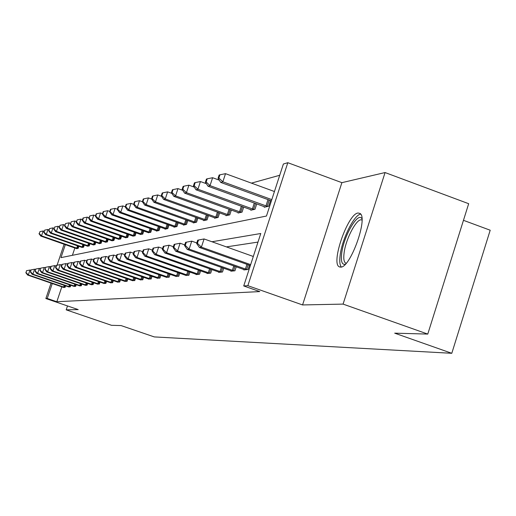 <?xml version="1.0" encoding="UTF-8"?>
<svg xmlns="http://www.w3.org/2000/svg" width="516" height="516" viewBox="0 0 516 516"><rect width="100%" height="100%" fill="white"/><g stroke="black" fill="none" stroke-linecap="round" stroke-linejoin="round"><path stroke-width="0.77" d="M340.734 267.107L339.315 266.824C330.53 263.412 347.861 213.63 358.04 213.024L359.968 213.424C368.443 217.533 350.416 267.817 340.734 267.107M67.499 305.936L66.19 309.845L78.2 309.594L45.866 298.538L51.058 283.097M427.77 334.084L343.082 304.105L385.071 172.55L468.676 203.704L427.77 334.084L394.695 333.168L451.79 353.299L154.278 336.916L121.086 325.577L111.514 325.312L66.19 309.845M279.717 175.279L251.44 183.128M65.338 244.649L60.972 257.626L266.462 216.036L283.381 164.017L287.812 162.701L247.848 285.677L243.726 285.941L260.78 233.503L211.947 241.752M385.071 172.55L341.882 182.664L287.812 162.701M463.465 220.319L490.2 230.22L451.79 353.299M243.926 269.494L243.791 269.92L248.086 269.5L249.473 265.237M218.758 272.003L218.636 272.377L222.486 272.003L223.725 268.204M196.145 274.248L196.035 274.583L199.499 274.248L200.621 270.842M175.717 276.279L178.755 276.273L179.761 273.203M157.167 278.118L159.928 278.111L160.85 275.331M140.249 279.795L142.777 279.788L143.616 277.253M124.756 281.33L127.078 281.323L127.845 279.008M110.521 282.736L112.656 282.729L113.365 280.607M97.395 284.039L99.362 284.032L100.02 282.071M85.25 285.238L87.075 285.232L87.681 283.419M73.981 286.348L75.678 286.341L76.239 284.664M63.494 287.386L65.074 287.38L65.597 285.819M257.987 242.088L226.401 246.893M61.836 286.806L56.825 301.731L259.767 291.585L243.726 285.941M68.647 286.877L70.279 286.87L70.821 285.251M79.509 285.806L81.27 285.8L81.851 284.058M91.203 284.645L93.099 284.639L93.731 282.762M103.826 283.4L105.877 283.394L106.56 281.355M117.493 282.046L119.718 282.039L120.454 279.82M132.335 280.575L134.753 280.575L135.56 278.15M148.518 278.975L151.156 278.969L152.033 276.318M166.223 277.221L169.119 277.215L170.08 274.293M185.676 275.286L188.869 275.286L189.933 272.055M207.161 273.151L207.045 273.512L210.689 273.151L211.87 269.558M231 270.784L230.871 271.184L234.935 270.784L236.244 266.766M56.825 301.731L47.24 298.454L45.866 298.538M341.882 182.664L302.57 304.943L343.082 304.105M302.57 304.943L247.848 285.677M57.063 265.243L64.132 244.229M52.264 283.516L47.24 298.454M74.872 247.977L72.408 255.31M270.519 200.537L268.662 206.252L264.198 207.239L264.379 206.671M256.742 203.885L254.988 209.277L250.763 210.212L250.937 209.677M243.707 207.045L242.043 212.141L238.044 213.024L238.205 212.521M231.355 210.031L229.781 214.85L225.982 215.694L226.137 215.211M219.635 212.856L218.139 217.43L214.533 218.223L214.682 217.771M208.503 215.54L207.077 219.874L203.646 220.635L203.788 220.203M197.905 218.081L196.551 222.203L193.287 222.925L193.416 222.519M187.818 220.5L186.521 224.421L183.412 225.111L183.535 224.724M178.194 222.802L176.962 226.537L173.989 227.195L174.111 226.827M169.009 224.995L167.829 228.556L164.991 229.188L165.107 228.833M160.224 227.085L159.102 230.491L156.387 231.091L156.496 230.755M151.827 229.085L150.749 232.335L148.26 232.587M143.79 230.994L142.751 234.103L140.365 234.348M136.082 232.819L135.089 235.799L132.799 236.038M128.684 234.567L127.736 237.425L125.536 237.65M121.589 236.251L120.673 238.992L118.557 239.205M114.765 237.857L113.888 240.488L111.856 240.701M108.205 239.405L107.36 241.933L105.406 242.139M101.897 240.888L101.084 243.326L99.201 243.52M95.815 242.32L95.034 244.661L93.215 244.848M89.958 243.694L89.204 245.951L87.449 246.132M84.308 245.023L83.579 247.196L81.889 247.37M78.858 246.3L78.155 248.396L76.523 248.57M26.458 270.713L26.084 272.616L26.458 270.713L29.992 270.029L28.335 274.925L64.706 287.418M26.084 272.616L28.335 274.925L27.619 275.041L63.81 287.502M26.748 270.661L29.992 270.029L30.844 270.326M25.8 272.667L27.619 275.041M44.034 231.278L43.183 230.981L41.538 235.851L40.783 236.076L76.832 248.686M77.768 248.48L41.538 235.851L39.281 233.574L39.938 231.626L39.281 233.574M40.783 236.076L38.984 233.664M39.938 231.626L43.183 230.981M30.986 269.907L30.605 271.848L30.986 269.907L34.585 269.21L32.901 274.19L69.899 286.909M30.605 271.848L32.901 274.19L32.16 274.312L68.97 286.999M31.276 269.855L34.585 269.21L35.514 269.533M30.315 271.893L32.16 274.312M35.669 269.068L35.294 271.042L35.669 269.068L39.345 268.359L37.636 273.428L75.284 286.38M35.294 271.042L37.636 273.428L36.862 273.557L74.317 286.477M35.978 269.017L39.345 268.359L40.364 268.713M34.985 271.094L36.862 273.557M48.93 229.788L48.001 229.465L46.33 234.419L45.55 234.651L82.212 247.499M83.186 247.28L46.33 234.419L44.028 232.11L44.699 230.123L44.028 232.11M45.55 234.651L43.718 232.2M44.699 230.123L48.001 229.465M54.006 228.253L52.993 227.891L51.29 232.942L50.484 233.18L87.784 246.267M88.791 246.042L51.29 232.942L48.949 230.588L49.626 228.569L48.949 230.588M50.484 233.18L48.627 230.684M49.626 228.569L52.993 227.891M345.288 264.257C341.953 264.979 340.747 261.367 341.669 253.421C343.598 236.186 358.123 211.154 361.948 218.816M362 220.171C357.478 216.752 345.72 238.508 344.075 253.104C343.398 258.574 343.901 261.889 345.597 263.031L346.204 263.25L345.597 263.031M360.684 214.159C354.208 214.553 342.056 239.024 340.147 255.239C339.386 261.161 339.773 265.082 341.315 267.004M40.532 268.204L40.151 270.21L40.532 268.204L44.279 267.475L42.538 272.642L80.864 285.838M40.151 270.21L42.538 272.642L41.744 272.77L79.857 285.935M40.848 268.146L44.279 267.475L45.389 267.862M39.835 270.268L41.744 272.77M59.276 226.653L58.173 226.266L56.438 231.407L55.599 231.658L93.564 244.99M94.609 244.758L56.438 231.407L54.051 229.007L54.741 226.956L54.051 229.007M55.599 231.658L53.716 229.11M54.741 226.956L58.173 226.266M45.576 267.307L45.195 269.352L45.576 267.307L49.407 266.566L47.633 271.829L86.649 285.271M45.195 269.352L47.633 271.829L46.801 271.958L85.611 285.374M45.905 267.243L49.407 266.566L50.607 266.978M44.866 269.404L46.801 271.958M64.745 225.002L63.545 224.576L61.778 229.814L60.914 230.071L99.556 243.662M100.639 243.423L61.778 229.814L59.34 227.375L60.049 225.279L59.34 227.375M60.914 230.071L58.998 227.479M60.049 225.279L63.545 224.576M50.813 266.372L50.091 268.514L50.433 268.455L51.155 266.308L50.813 266.372L54.728 265.611L52.922 270.977L92.661 284.684M50.433 268.455L52.922 270.977L52.058 271.113L91.577 284.793M51.155 266.308L54.728 265.611L56.031 266.069M50.091 268.514L52.058 271.113M70.428 223.28L69.125 222.822L67.325 228.162L66.422 228.433L105.78 242.288M106.902 242.036L67.325 228.162L64.842 225.673L65.558 223.538L64.842 225.673M66.422 228.433L64.481 225.782M65.558 223.538L69.125 222.822M56.257 265.398L55.522 267.585L55.876 267.52L56.612 265.334L56.257 265.398L60.256 264.624L58.418 270.094L98.904 284.077M55.876 267.52L58.418 270.094L57.521 270.236L97.782 284.187M56.612 265.334L60.256 264.624L61.675 265.121M55.522 267.585L57.521 270.236M76.336 221.499L74.923 221.003L73.091 226.44L72.156 226.724L112.243 240.856M113.41 240.598L73.091 226.44L70.55 223.905L71.279 221.732L70.55 223.905M72.156 226.724L70.176 224.021M71.279 221.732L74.923 221.003M61.92 264.392L61.172 266.617L61.539 266.553L62.288 264.327L61.92 264.392L66.003 263.599L64.132 269.178L105.399 283.439M61.539 266.553L64.132 269.178L63.204 269.326L104.232 283.555M62.288 264.327L66.003 263.599L67.544 264.134M61.172 266.617L63.204 269.326M82.483 219.648L80.948 219.107L79.083 224.654L78.109 224.95L118.957 239.366M120.176 239.101L79.083 224.654L76.491 222.074L77.232 219.855L76.104 222.19L76.491 222.074M78.109 224.95L76.104 222.19M77.232 219.855L80.948 219.107M67.809 263.341L67.048 265.611L67.428 265.546L68.196 263.27L67.809 263.341L71.988 262.528L70.079 268.223L112.159 282.781M67.428 265.546L70.079 268.223L69.112 268.378L110.946 282.897M68.196 263.27L71.988 262.528L73.659 263.108M67.048 265.611L69.112 268.378M88.881 217.72L87.223 217.133L85.327 222.796L84.308 223.099L125.949 237.824M127.22 237.541L85.327 222.796L82.67 220.158L83.431 217.9L83.024 218.023L82.27 220.287L82.67 220.158M84.308 223.099L82.27 220.287M83.431 217.9L87.223 217.133M73.943 262.244L73.169 264.566L73.569 264.495L74.349 262.173L73.943 262.244L78.226 261.418L76.278 267.23L119.202 282.091M73.569 264.495L76.278 267.23L75.272 267.391L117.932 282.213M74.349 262.173L78.226 261.418L80.032 262.044M73.169 264.566L75.272 267.391M95.557 215.714L93.757 215.082L91.822 220.861L90.764 221.177L133.231 236.212M134.553 235.922L91.822 220.861L89.107 218.171L89.881 215.862L88.688 218.3L89.107 218.171M90.764 221.177L88.688 218.3M89.881 215.862L93.757 215.082M80.341 261.102L79.548 263.476L79.967 263.405L80.76 261.031L80.341 261.102L84.727 260.257L82.741 266.192L126.536 281.375M79.967 263.405L82.741 266.192L81.689 266.359L125.214 281.504M80.76 261.031L84.727 260.257L86.675 260.935M79.548 263.476L81.689 266.359M102.516 213.63L100.575 212.94L98.595 218.842L97.492 219.171L140.816 234.535M142.197 234.225L98.595 218.842L95.821 216.094L96.608 213.734L96.169 213.876L95.383 216.23L95.821 216.094M97.492 219.171L95.383 216.23M96.608 213.734L100.575 212.94M87.017 259.916L86.211 262.334L86.643 262.257L87.456 259.838L87.017 259.916L91.513 259.045L89.481 265.108L134.192 280.627M86.643 262.257L89.481 265.108L88.384 265.282L132.812 280.762M87.456 259.838L91.513 259.045L93.622 259.78M86.211 262.334L88.384 265.282M109.779 211.45L107.683 210.702L105.664 216.733L104.509 217.075L148.731 232.78M150.169 232.464L105.664 216.733L102.826 213.927L103.632 211.521L103.168 211.663L102.368 214.069L102.826 213.927M104.509 217.075L102.368 214.069M103.632 211.521L107.683 210.702M93.989 258.671L93.164 261.148L93.622 261.064L94.447 258.587L93.989 258.671L98.595 257.781L96.524 263.979L142.19 279.846M93.622 261.064L96.524 263.979L95.376 264.16L140.745 279.988M94.447 258.587L98.595 257.781L100.878 258.574M93.164 261.148L95.376 264.16M117.377 209.18L115.107 208.374L113.049 214.533L111.843 214.888L156.987 230.955M158.489 230.62L113.049 214.533L110.134 211.67L110.959 209.206L110.482 209.361L109.656 211.818L110.134 211.67M111.843 214.888L109.656 211.818M110.959 209.206L115.107 208.374M101.278 257.374L100.433 259.903L100.91 259.819L101.755 257.284L101.278 257.374L106.006 256.458L103.89 262.792L150.543 279.027M100.91 259.819L103.89 262.792L102.69 262.986L149.034 279.175M101.755 257.284L106.006 256.458L108.47 257.323M100.433 259.903L102.69 262.986M125.317 206.806L122.866 205.929L120.763 212.231L119.506 212.605L165.623 229.046M167.19 228.698L120.763 212.231L117.783 209.303L118.622 206.787L118.119 206.948L117.28 209.457L117.783 209.303M119.506 212.605L117.28 209.457M118.622 206.787L122.866 205.929M108.908 256.013L108.044 258.6L108.541 258.516L109.405 255.923L108.908 256.013L113.759 255.072L111.598 261.56L159.289 278.176M108.541 258.516L111.598 261.56L110.34 261.76L157.709 278.33M109.405 255.923L113.759 255.072L116.422 256.007M108.044 258.6L110.34 261.76M133.638 204.33L130.987 203.381L128.839 209.825L127.523 210.218L174.647 227.046M176.291 226.685L128.839 209.825L125.781 206.832L126.639 204.259L126.117 204.42L125.259 206.993L125.781 206.832M127.523 210.218L125.259 206.993M126.639 204.259L130.987 203.381M116.893 254.588L116.016 257.239L116.539 257.149L117.422 254.491L116.893 254.588L121.879 253.627L119.673 260.264L168.442 277.279M116.539 257.149L119.673 260.264L118.351 260.477L166.791 277.44M117.422 254.491L121.879 253.627L124.762 254.633M116.016 257.239L118.351 260.477M142.403 201.743L139.494 200.705L137.301 207.303L135.914 207.716L184.102 224.957M185.825 224.576L137.301 207.303L134.16 204.239L135.037 201.608L134.489 201.775L133.612 204.413L134.16 204.239M135.914 207.716L133.612 204.413M135.037 201.608L139.494 200.705M125.272 253.092L124.369 255.807L124.924 255.71L125.827 252.995L125.272 253.092L130.4 252.105L128.136 258.903L178.046 276.344M124.924 255.71L128.136 258.903L126.755 259.122L176.311 276.512M125.827 252.995L130.4 252.105L133.515 253.195M124.369 255.807L126.755 259.122M151.723 199.086L148.415 197.899L146.17 204.659L144.719 205.091L194.01 222.764M195.816 222.364L146.17 204.659L142.945 201.524L143.848 198.821L143.267 199.008L142.371 201.704L142.945 201.524M144.719 205.091L142.371 201.704M143.848 198.821L148.415 197.899M134.07 251.524L133.147 254.304L133.728 254.207L134.65 251.421L134.07 251.524L139.346 250.505L137.03 257.478L188.127 275.357M133.728 254.207L137.03 257.478L135.579 257.71L186.308 275.538M134.65 251.421L139.346 250.505L142.719 251.692M133.147 254.304L135.579 257.71M161.527 196.306L157.78 194.958L155.484 201.879L153.962 202.337L204.407 220.461M206.303 220.042L155.484 201.879L152.175 198.673L153.091 195.906L152.484 196.099L151.569 198.86L152.175 198.673M153.962 202.337L151.569 198.86M153.091 195.906L157.78 194.958M143.319 249.873L142.371 252.73L142.984 252.621L143.925 249.77L143.319 249.873L148.75 248.828L146.383 255.975L198.718 274.325M142.984 252.621L146.383 255.975L144.848 256.22L196.802 274.512M143.925 249.77L148.75 248.828L152.401 250.112M142.371 252.73L144.848 256.22M171.854 193.384L167.629 191.862L165.275 198.963L163.669 199.44L215.333 218.049M217.326 217.604L165.275 198.963L161.869 195.674L162.811 192.836L162.172 193.036L161.231 195.874L161.869 195.674M163.669 199.44L161.231 195.874M162.811 192.836L167.629 191.862M153.052 248.138L152.085 251.066L152.723 250.957L153.697 248.028L153.052 248.138L158.651 247.061L156.219 254.394L209.87 273.235M152.723 250.957L156.219 254.394L154.613 254.652L207.851 273.428M153.697 248.028L158.651 247.061L162.605 248.454M152.085 251.066L154.613 254.652M182.735 190.32L177.988 188.604L175.582 195.893L173.892 196.396L226.827 215.507M228.923 215.043L175.582 195.893L172.073 192.52L173.041 189.611L172.37 189.817L171.402 192.726L172.073 192.52M173.892 196.396L171.402 192.726M173.041 189.611L177.988 188.604M163.314 246.313L162.321 249.318L162.992 249.202L163.991 246.19L163.314 246.313L169.087 245.197L166.597 252.73L221.622 272.087M162.992 249.202L166.597 252.73L164.894 253.001L219.494 272.293M163.991 246.19L169.087 245.197L173.37 246.713M162.321 249.318L164.894 253.001M194.222 187.095L188.908 185.173L186.437 192.655L184.657 193.184L238.934 212.824M241.146 212.34L186.437 192.655L182.832 189.191L183.819 186.205L183.109 186.431L182.122 189.411L182.832 189.191M184.657 193.184L182.122 189.411M183.819 186.205L188.908 185.173M174.144 244.378L173.124 247.467L173.834 247.345L174.853 244.255L174.144 244.378L180.103 243.23L177.549 250.97L234.019 270.874M173.834 247.345L177.549 250.97L175.75 251.26L231.774 271.094M174.853 244.255L180.103 243.23L184.754 244.881M173.124 247.467L175.75 251.26M206.374 183.702L200.434 181.548L197.905 189.237L196.022 189.798L251.698 209.999M254.033 209.483L197.905 189.237L194.184 185.683L195.196 182.612L194.448 182.851L193.435 185.915L194.184 185.683M196.022 189.798L193.435 185.915M195.196 182.612L200.434 181.548M185.586 242.339L184.541 245.513L185.296 245.384L186.347 242.204L185.586 242.339L191.746 241.153L189.127 249.112L247.119 269.597M185.296 245.384L189.127 249.112L187.224 249.415L244.745 269.829M186.347 242.204L191.746 241.153L196.796 242.946M184.541 245.513L187.224 249.415M219.236 180.129L212.618 177.723L210.018 185.625L208.032 186.218L265.192 207.019M267.656 206.471L210.018 185.625L206.181 181.974L207.219 178.813L206.432 179.065L205.394 182.219L206.181 181.974M208.032 186.218L205.394 182.219M207.219 178.813L212.618 177.723M197.705 240.179L196.635 243.449L197.428 243.307L198.505 240.037L197.705 240.179L204.078 238.947L201.388 247.145L250.66 264.631M197.428 243.307L201.388 247.145L199.376 247.467L250.357 265.553M198.505 240.037L204.078 238.947L253.311 256.478M196.635 243.449L199.376 247.467M274.435 191.526L225.518 173.666L222.847 181.8L220.738 182.425L271.397 200.853M271.803 199.615L222.847 181.8L218.881 178.046L219.951 174.795L219.113 175.059L218.049 178.304L218.881 178.046M220.738 182.425L218.049 178.304M219.951 174.795L225.518 173.666M63.662 287.077L64.236 285.354M64.403 287.322L64.977 285.606M78.239 246.087L77.471 248.39M77.503 245.829L76.723 248.138M68.834 286.561L69.434 284.774M69.596 286.812L70.189 285.032M74.194 286.032L74.814 284.174M74.968 286.283L75.588 284.439M83.676 244.803L82.876 247.19M82.921 244.539L82.121 246.938M89.307 243.468L88.481 245.945M88.546 243.197L87.707 245.693M79.754 285.477L80.399 283.555M80.541 285.735L81.18 283.826M95.15 242.088L94.286 244.655M94.37 241.81L93.506 244.397M85.521 284.903L86.191 282.903M86.327 285.167L86.991 283.181M101.207 240.65L100.317 243.32M100.414 240.372L99.517 243.055M91.513 284.31L92.209 282.233M92.325 284.58L93.015 282.51M107.496 239.153L106.573 241.933M106.689 238.869L105.754 241.662M97.737 283.69L98.459 281.53M98.569 283.968L99.285 281.82M114.036 237.599L113.075 240.488M113.21 237.308L112.243 240.217M104.206 283.052L104.954 280.801M105.058 283.329L105.799 281.091M120.834 235.98L119.835 238.992M119.996 235.683L118.983 238.715M110.94 282.381L111.72 280.033M111.804 282.671L112.585 280.336M127.91 234.296L126.865 237.431M127.052 233.993L126.001 237.147M117.958 281.684L118.77 279.24M118.841 281.981L119.648 279.543M135.276 232.535L134.192 235.806M134.405 232.226L133.309 235.515M125.265 280.962L126.117 278.401M126.168 281.259L127.013 278.717M142.958 230.697L141.823 234.116M142.068 230.381L140.926 233.819M132.896 280.207L133.779 277.531M133.818 280.51L134.695 277.853M150.975 228.781L149.788 232.348M150.059 228.453L148.872 232.045M140.862 279.414L141.784 276.615M141.803 279.724L142.726 276.944M159.341 226.769L158.102 230.504M158.406 226.44L157.167 230.194M149.182 278.588L150.156 275.66M150.15 278.904L151.111 275.995M168.087 224.666L166.797 228.575M167.132 224.325L165.836 228.259M157.896 277.724L158.909 274.654M158.883 278.047L159.889 274.996M177.24 222.46L175.885 226.563M176.266 222.112L174.905 226.234M167.023 276.821L168.087 273.596M168.029 277.15L169.087 273.944M186.824 220.145L185.405 224.447M185.831 219.79L184.405 224.118M176.588 275.866L177.704 272.48M177.62 276.208L178.73 272.841M196.88 217.713L195.39 222.235M195.861 217.346L194.358 221.893M186.631 274.873L187.805 271.306M187.689 275.221L188.856 271.674M207.432 215.153L205.871 219.913M206.387 214.779L204.813 219.564M197.189 273.828L198.421 270.068M198.273 274.183L199.499 270.449M218.526 212.457L216.881 217.468M217.449 212.07L215.798 217.113M208.296 272.725L209.593 268.759M209.412 273.093L210.702 269.152M230.194 209.612L228.465 214.901M229.098 209.219L227.356 214.533M220.003 271.564L221.37 267.372M221.145 271.938L222.506 267.772M242.494 206.606L240.669 212.192M241.365 206.2L239.534 211.818M232.355 270.339L233.8 265.901M233.529 270.726L234.967 266.314M255.478 203.427L253.55 209.341M254.317 203.007L252.376 208.948M245.41 269.042L246.938 264.34M246.622 269.442L248.138 264.766M269.197 200.053L267.159 206.323M268.004 199.621L265.953 205.923M339.315 266.824L340.031 267.082"/></g></svg>
